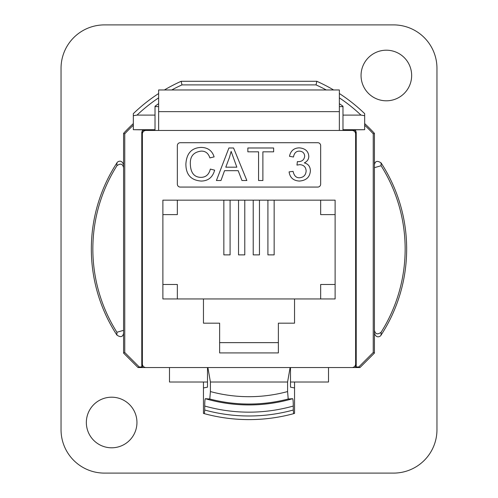 <?xml version="1.0" encoding="UTF-8"?>
<svg xmlns="http://www.w3.org/2000/svg" width="498" height="498" viewBox="0 0 498 498"><rect width="100%" height="100%" fill="white"/><g stroke="black" fill="none" stroke-linecap="round" stroke-linejoin="round"><path stroke-width="0.75" d="M247.855 151.828L258.562 151.828L258.562 180.519L262.882 180.519L262.882 151.828L273.639 151.828L273.639 147.987L247.855 147.987L247.855 151.828M225.787 167.179L229.379 157.629L231.14 151.411L236.843 167.179L225.787 167.179M233.568 147.987L228.912 147.987L216.412 180.519L220.975 180.519L224.548 170.671L238.181 170.671L241.953 180.519L246.859 180.519L233.568 147.987M201.192 181.06C208.158 180.973 212.646 177.344 214.65 170.179L210.337 169.083C208.986 174.593 205.811 177.35 200.819 177.369C194.096 177.188 190.603 172.725 190.329 163.979C189.999 156.353 193.61 152.064 201.167 151.112C205.487 151.012 208.388 153.278 209.87 157.903L214.109 156.889C212.204 150.738 207.927 147.582 201.267 147.414C191.68 147.757 186.557 153.284 185.891 164.004C185.866 174.611 190.964 180.301 201.192 181.06M299.454 177.767C296.204 177.898 294.081 175.763 293.079 171.368L289.089 171.891C289.936 177.655 293.384 180.718 299.429 181.06C306.239 180.5 309.887 177.114 310.385 170.895C310.291 166.575 308.268 163.904 304.309 162.89C307.297 161.414 308.791 159.217 308.797 156.291C308.405 151.205 305.23 148.398 299.279 147.862C293.932 147.993 290.664 150.807 289.481 156.291L293.478 157.013C294.175 153.085 296.136 151.124 299.354 151.137C302.697 151.361 304.477 153.054 304.683 156.216C304.172 159.864 301.956 161.676 298.041 161.651L297.393 161.601L296.97 165.093L299.771 164.645C303.749 164.919 305.872 167.029 306.146 170.97C305.797 175.153 303.568 177.419 299.454 177.767M317.768 142.714A2.895 2.895 0 0 1 320.656 145.609L320.656 184.179A2.895 2.895 0 0 1 317.768 187.067L180.232 187.067A2.895 2.895 0 0 1 177.344 184.179L177.344 145.609A2.895 2.895 0 0 1 180.232 142.714L317.768 142.714M136.95 422.497A25.305 25.305 0 0 1 98.996 444.409A25.305 25.305 0 0 1 98.996 400.585A25.305 25.305 0 0 1 136.95 422.497M411.653 75.503A25.305 25.305 0 0 1 373.699 97.415A25.305 25.305 0 0 1 373.699 53.591A25.305 25.305 0 0 1 411.653 75.503M162.883 298.943L203.464 298.943L203.464 323.183L219.624 323.183L219.624 352.92L278.376 352.92L278.376 323.183L294.536 323.183L294.536 298.943L335.117 298.943L335.117 200.159L162.883 200.159L162.883 298.943M320.656 200.159L320.656 214.613L335.117 214.613M177.344 298.943L177.344 284.489L162.883 284.489M335.117 284.489L320.656 284.489L320.656 298.943M162.883 214.613L177.344 214.613L177.344 200.159M393.582 24.9L104.418 24.9A43.376 43.376 -135 0 0 61.042 68.27L61.042 429.73A43.376 43.376 135 0 0 104.418 473.1L393.582 473.1A43.376 43.376 45 0 0 436.958 429.73L436.958 68.27A43.376 43.376 -45 0 0 393.582 24.9M116.937 162.883A157.661 157.661 0 0 0 116.937 335.117C120.703 337.619 122.919 336.959 123.579 333.137L123.579 164.863C121.761 158.955 117.285 161.669 116.937 162.883A27058.419 3.642 -89.5 0 0 116.906 165.734C120.466 163.139 122.689 163.78 123.579 167.67M364.667 123.591A170.602 170.602 0 0 1 374.421 133.352L374.421 353.094L373.239 352.503L373.239 133.813A169.42 169.42 0 0 0 364.667 125.21M133.333 125.21A169.42 169.42 0 0 0 124.761 133.813L123.579 133.352A170.602 170.602 0 0 1 133.333 123.591M133.333 115.542L133.333 113.65L133.333 115.698L137.043 115.1L155.021 115.1L155.021 129.71L133.333 129.71L133.333 115.698M155.021 129.71L155.021 130.445L145.26 130.445L144.669 129.853L133.333 129.71M374.421 133.352L373.239 133.813M155.021 115.1L155.021 106.242A159.036 159.036 0 0 1 158.638 103.671M342.979 129.71L342.979 115.1L360.957 115.1L364.667 115.698L364.667 129.71L342.979 129.71L342.979 130.445L352.74 130.445L353.331 129.853L364.667 129.71M339.362 103.671A159.036 159.036 0 0 1 342.979 106.242L342.979 115.1M203.458 382.016L203.458 387.954L207.504 387.151L207.504 367.555M290.496 367.555L290.496 387.151L294.542 387.954L294.542 413.415L293.596 413.676L293.278 410.016A166.992 166.992 0 0 1 204.722 410.016L204.722 406.038A163.157 163.157 0 0 0 293.278 406.038C293.247 401.606 293.042 399.159 292.656 398.699L288.218 399.004L287.589 391.565L287.589 382.016L290.116 367.555M294.542 382.016L294.542 387.954M207.884 367.555L210.411 382.016L287.589 382.016M155.021 106.609L158.638 106.609M339.362 106.609L342.979 106.609M293.278 406.038L293.278 410.016M287.589 391.565A147.694 147.694 0 0 1 210.411 391.565L209.783 399.004L205.344 398.699C204.958 399.159 204.753 401.606 204.722 406.038M209.783 399.004A155.046 155.046 0 0 0 288.218 399.004M210.411 382.016L210.411 391.565M204.722 410.016L204.404 413.676L203.458 413.415L203.458 387.954M204.404 413.676A170.602 170.602 0 0 0 293.596 413.676M355.086 130.445A2.895 2.895 -45 0 0 353.331 129.853M142.372 130.986A2.895 2.895 -135 0 0 141.781 132.742L141.781 366.964L139.222 366.964L124.761 352.503L123.579 353.094L123.579 333.137M356.219 132.742L356.219 366.964L355.628 367.555L355.628 133.333L356.219 132.742A2.895 2.895 -45 0 0 355.628 130.986M141.781 132.742L142.372 133.333L142.372 367.555L141.781 366.964M116.906 165.734A156.148 156.148 0 0 0 116.906 332.266L123.579 330.33M116.906 332.266A27058.419 3.642 -90.5 0 0 116.937 335.117M374.421 330.33C375.311 334.22 377.534 334.861 381.095 332.266A156.148 156.148 0 0 0 381.095 165.734L374.421 167.67M374.421 333.137C376.239 339.045 380.715 336.331 381.063 335.117A27058.419 3.642 90.5 0 0 381.095 332.266M381.063 335.117A157.661 157.661 0 0 0 381.063 162.883C377.297 160.381 375.081 161.041 374.421 164.863M381.095 165.734A27058.419 3.642 89.5 0 0 381.063 162.883M316.815 81.286L181.185 81.286A166.27 166.27 0 0 0 164.396 89.964A166.27 166.27 0 0 1 181.185 81.286L181.963 84.903L316.037 84.903L316.815 81.286A166.27 166.27 0 0 1 333.604 89.964A166.27 166.27 0 0 0 316.815 81.286M133.333 113.65A166.27 166.27 0 0 1 158.638 93.524A166.27 166.27 0 0 0 133.333 113.65L134.616 112.424M124.761 133.813L124.761 352.503M123.579 164.863L123.579 133.352M207.504 382.016L169.482 382.016L169.482 367.555L138.039 367.555L139.222 366.964M138.039 367.555L123.579 353.094M373.239 352.503L358.778 366.964L359.961 367.555L328.518 367.555L328.518 382.016L290.496 382.016M358.778 366.964L356.219 366.964M374.421 353.094L359.961 367.555M363.384 112.424L364.667 113.65A166.27 166.27 0 0 0 339.362 93.524A166.27 166.27 0 0 1 364.667 113.65L364.667 115.698M144.669 129.853A2.895 2.895 -135 0 0 142.914 130.445M219.624 342.643L278.376 342.643M203.464 298.943L294.536 298.943M355.628 134.055L355.628 367.555L145.989 367.555A3.617 3.617 0 0 1 142.372 363.945L142.372 130.445L355.628 130.445L355.628 134.055A3.617 3.617 0 0 0 352.011 130.445M145.989 367.555L142.372 367.555L142.372 363.945M274.155 200.159L274.155 254.876L267.912 254.876L267.912 200.159M259.464 200.159L259.464 254.876L253.221 254.876L253.221 200.159M244.779 200.159L244.779 254.876L238.536 254.876L238.536 200.159M230.088 200.159L230.088 254.876L223.845 254.876L223.845 200.159M142.372 134.055A3.617 3.617 0 0 1 145.989 130.445M158.638 130.445L158.638 89.964L339.362 89.964L339.362 130.445M355.628 363.945A3.617 3.617 0 0 1 352.011 367.555M205.344 398.699A155.93 155.93 0 0 0 292.656 398.699M316.037 84.903A162.653 162.653 0 0 1 326.258 89.964M339.362 97.851A162.653 162.653 0 0 1 360.957 115.1M137.043 115.1A162.653 162.653 0 0 1 158.638 97.851M171.742 89.964A162.653 162.653 0 0 1 181.963 84.903M158.638 111.645L339.362 111.645"/></g></svg>
